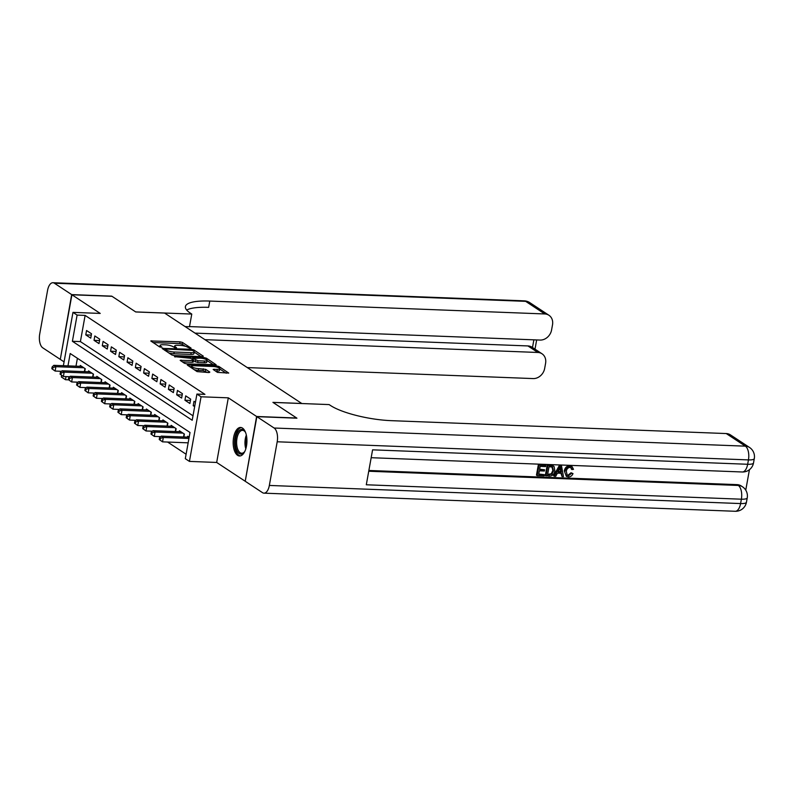 <?xml version="1.0" encoding="UTF-8"?>
<svg xmlns="http://www.w3.org/2000/svg" width="794" height="794" viewBox="0 0 794 794"><rect width="100%" height="100%" fill="white"/><g stroke="black" fill="none" stroke-linecap="round" stroke-linejoin="round"><path stroke-width="1.19" d="M190.52 348.427L191.056 348.1L182.431 342.422L180.049 341.827L150.771 340.954L159.584 346.889L161.926 347.157L160.676 346.234A5.747 1.409 10.2 0 1 160.051 345.41A5.747 1.409 10.2 0 1 163.107 344.725L165.47 344.814A5.747 1.409 10.2 0 1 173.102 346.72L175.891 347.871L176.556 347.712L175.305 346.799A5.747 1.409 10.2 0 1 174.68 345.976A5.747 1.409 10.2 0 1 177.747 345.281L180.109 345.37A5.747 1.409 10.2 0 1 187.731 347.276L190.52 348.427M242.498 428.095A14.282 6.878 -87.8 0 0 240.602 427.45A14.282 6.878 -87.8 0 0 233.327 439.439A14.282 6.878 -87.8 0 0 237.605 455.339A14.282 6.878 -87.8 0 0 239.5 455.984A14.282 6.878 -87.8 0 0 246.775 443.995A14.282 6.878 -87.8 0 0 242.498 428.095M217.457 372.386L228.741 373.071L218.975 366.5L216.593 365.905L187.315 365.032L197.081 371.602L209.06 372.565L209.824 372.088L205.725 369.389L198.579 368.615A4.804 1.181 10.2 0 1 191.682 366.332A4.804 1.181 10.2 0 1 194.242 365.746L212.891 366.471A4.804 1.181 10.2 0 1 219.789 368.753A4.804 1.181 10.2 0 1 217.228 369.329L213.159 369.428L217.457 372.386M245.257 481.114L256.611 416.483L296.678 418.021L272.918 402.369L301.77 403.481L164.596 313.074L135.744 311.963L111.994 296.311L71.917 294.763L100.223 313.422L72.969 312.37L77.107 315.089L85.117 315.397L204.941 394.37L196.922 394.062L201.061 396.782L189.429 461.403L185.3 458.684L190.014 432.482L70.19 353.519L67.966 365.865M256.611 416.483L228.305 397.834L201.061 396.782M202.559 356.655L203.324 356.188L193.746 349.876L191.364 349.281L162.085 348.407L171.851 354.978L174.233 355.573L202.559 356.655M206.361 358.183L216.127 364.754L186.848 363.88L184.466 363.285L180.178 360.327L192.614 360.555L193.379 360.079L190.659 358.293L174.511 356.635L203.979 357.598L206.361 358.183L206.132 359.493M71.917 294.763L60.294 359.384L64.066 361.875M91.518 333.778L86.556 330.512L85.772 334.879L90.734 338.145L91.518 333.778M99.776 339.227L94.823 335.961L94.039 340.328L98.992 343.594L99.776 339.227M108.044 344.675L103.081 341.41L102.297 345.777L107.259 349.042L108.044 344.675M116.311 350.124L111.349 346.849L110.565 351.216L115.517 354.491L116.311 350.124M124.569 355.563L119.616 352.298L118.822 356.665L123.785 359.93L124.569 355.563M132.836 361.012L127.874 357.747L127.09 362.114L132.052 365.379L132.836 361.012M141.094 366.461L136.141 363.195L135.357 367.553L140.31 370.828L141.094 366.461M149.361 371.9L144.399 368.634L143.615 373.001L148.577 376.267L149.361 371.9M157.629 377.349L152.666 374.083L151.882 378.45L156.835 381.716L157.629 377.349M165.886 382.797L160.934 379.532L160.14 383.899L165.102 387.164L165.886 382.797M174.154 388.246L169.191 384.971L168.407 389.338L173.37 392.613L174.154 388.246M182.412 393.685L177.459 390.42L176.675 394.787L181.627 398.052L182.412 393.685M190.679 399.134L185.717 395.869L184.933 400.236L189.895 403.501L190.679 399.134M85.117 315.397L80.402 341.599L193.011 415.808M195.443 402.28L193.984 401.317L193.2 405.684L194.659 406.647M76.7 382.142L77.544 382.698M84.968 387.591L85.812 388.147M93.226 393.03L94.079 393.586M101.493 398.479L102.337 399.035M109.761 403.928L110.604 404.483M118.018 409.367L118.862 409.932M126.286 414.815L127.129 415.371M134.543 420.264L135.387 420.82M142.811 425.713L143.654 426.269M151.078 431.152L151.922 431.708M159.336 436.601L160.18 437.157M167.603 442.05L186.094 454.237M77.405 358.273L75.986 366.173M80.115 366.342L80.273 365.448L85.236 368.714L84.7 371.642M88.372 371.781L88.541 370.887L93.494 374.163L92.967 377.09M96.64 377.229L96.799 376.336L101.761 379.601L101.235 382.529M104.907 382.678L105.066 381.785L110.019 385.05L109.493 387.978M113.165 388.117L113.324 387.234L118.286 390.499L117.76 393.427M121.432 393.566L121.591 392.673L126.544 395.948L126.018 398.876M129.69 399.015L129.859 398.122L134.811 401.387L134.285 404.315M137.958 404.464L138.116 403.57L143.079 406.836L142.553 409.764M146.225 409.903L146.384 409.009L151.336 412.284L150.81 415.212M154.483 415.351L154.641 414.458L159.604 417.723L159.078 420.651M162.75 420.8L162.909 419.907L167.862 423.172L167.335 426.1M171.008 426.239L171.167 425.356L176.129 428.621L175.603 431.549M179.275 431.688L179.434 430.795L184.397 434.07L183.871 436.998M187.543 437.137L187.702 436.243L189.161 437.206M228.305 397.834L216.673 462.455L244.979 481.104M216.673 462.455L189.429 461.403M68.631 379.84L65.475 379.711L61.346 376.991L61.634 375.354M77.107 315.089L72.393 341.291L192.208 420.254L196.922 394.062M63.381 365.697L72.969 312.37M66.041 376.604L65.475 379.711M80.402 341.599L72.393 341.291M85.772 334.879L91.28 335.088M94.039 340.328L99.548 340.537M102.297 345.777L107.805 345.986M110.565 351.216L116.073 351.434M118.822 356.665L124.33 356.873M127.09 362.114L132.598 362.322M135.357 367.553L140.866 367.771M143.615 373.001L149.123 373.22M151.882 378.45L157.391 378.659M160.14 383.899L165.648 384.107M168.407 389.338L173.916 389.556M176.675 394.787L182.183 394.995M184.933 400.236L190.441 400.444M193.2 405.684L194.818 405.744M185.27 346.244L182.124 344.169L179.732 343.574L152.994 342.542M165.083 350.025L164.308 349.995M200.981 356.595L194.212 352.129M192.436 350.382L165.906 349.003L165.241 349.162L166.551 350.114A5.747 1.409 10.2 0 0 174.184 352.02L191.175 352.675A5.747 1.409 10.2 0 0 194.242 351.98A5.747 1.409 10.2 0 0 193.617 351.156L192.436 350.382M168.695 352.893A5.747 1.409 10.2 0 0 173.866 353.767L174.184 352.02M194.242 351.98L193.925 353.727A5.747 1.409 10.2 0 1 190.858 354.422L173.866 353.767M207.065 360.605L213.596 364.912M182.392 361.915L192.307 362.302L193.26 362.084L193.577 360.337M191.553 358.878L192.525 358.908M204.534 361.012A4.804 1.181 10.2 0 0 207.095 360.436A4.804 1.181 10.2 0 0 200.197 358.154L192.863 358.372L197.964 360.764L204.534 361.012L204.217 362.759A4.804 1.181 10.2 0 0 206.787 362.183L207.095 360.436M204.217 362.759L197.656 362.511L193.498 360.744M219.789 368.753L219.472 370.5A4.804 1.181 10.2 0 1 216.911 371.076L215.382 371.016M194.202 369.706A4.804 1.181 10.2 0 0 198.272 370.361L198.579 368.615M207.482 372.505L203.026 370.54L198.272 370.361M191.612 366.699L189.528 366.62M226.211 373.22L219.749 368.962M81.722 366.401L53.833 365.329L55.898 366.689L55.114 371.056L61.545 371.304M52.642 369.26L55.114 371.056L51.818 368.714L52.642 369.26L52.96 367.513L52.126 366.967L51.818 368.714M52.96 367.513L55.898 366.689L83.787 367.761M52.126 366.967L53.833 365.329M244.969 451.081A12.357 5.955 92.2 0 1 244.205 452.203A12.357 5.955 92.2 0 1 242.289 453.811A12.357 5.955 92.2 0 1 235.441 444.481A12.357 5.955 92.2 0 1 240.383 429.713A12.357 5.955 92.2 0 1 244.999 431.579A12.357 5.955 92.2 0 1 245.674 432.75M245.267 431.996A11.444 5.508 -87.8 0 0 242.577 430.368A11.444 5.508 -87.8 0 0 241.257 430.636A11.444 5.508 -87.8 0 0 236.612 442.953A11.444 5.508 -87.8 0 0 241.694 453.225A11.444 5.508 -87.8 0 0 243.014 452.947A11.444 5.508 -87.8 0 0 244.502 451.806M241.475 427.599A14.183 6.838 -87.8 0 0 240.245 427.936A14.183 6.838 -87.8 0 0 234.478 442.784A14.183 6.838 -87.8 0 0 240.383 455.905M71.668 294.604L111.746 296.142L135.665 311.913L191.771 314.067L190.362 313.144A45.764 11.225 -169.8 0 1 185.399 306.583A45.764 11.225 -169.8 0 1 209.775 301.065L544.783 313.958L525.648 301.343L54.399 283.22L71.668 294.604L60.314 359.235M191.771 314.067L189.488 326.731L185.062 326.562M204.941 339.663L537.846 352.467A10.987 9.24 123.4 0 1 542.004 353.777A10.987 9.24 123.4 0 1 545.587 363.315L544.654 368.466A10.987 9.24 123.4 0 1 533.151 378.579L247.311 367.582M54.399 283.22A10.987 5.29 -87.8 0 0 52.94 282.724A10.987 5.29 -87.8 0 0 47.561 290.435L39.7 334.095A10.987 5.29 -87.8 0 0 42.777 347.841L60.046 359.225M189.518 326.582L540.079 340.07A10.987 9.24 123.4 0 0 551.582 329.957L552.515 324.806A10.987 9.24 123.4 0 0 548.942 315.268A10.987 9.24 123.4 0 0 544.783 313.958M195.026 333.123L527.931 345.936A10.987 9.24 -56.6 0 1 532.089 347.236L542.004 353.777M186.689 310.057A45.764 11.225 -169.8 0 1 208.643 307.357L209.775 301.065M566.936 475.08L567.869 475.288L571.035 472.767L572.99 473.601C572.057 475.805 570.539 476.916 568.435 476.936L566.34 476.37L564.296 470.882C564.941 467.666 566.737 465.949 569.685 465.75L572.107 466.703L573.506 469.383L571.432 469.204L570.817 467.537M566.34 476.37L564.296 470.882M554.301 476.261L553.646 475.824L559.343 465.492L561.537 465.989L563.472 476.608L562.033 476.559L561.517 473.293L557.418 473.135L555.74 476.311L554.301 476.261L560.008 465.929L561.537 465.989M562.033 476.559L560.921 473.264M544.624 469.8L544.406 471.011L539.354 470.812L538.699 474.445L544.366 474.663L544.148 475.874L537.121 475.596L536.466 475.159L538.352 464.689L545.796 465.383L545.577 466.594L540.148 466.386L539.573 469.601L544.624 469.8L539.642 469.194M538.769 474.038L544.366 474.663M368.873 470.475L737.07 484.638A10.987 9.24 -56.6 0 1 741.229 485.948L742.459 486.762A10.987 9.24 123.4 0 0 738.301 485.452L737.07 484.638M745.755 490.156L749.437 469.681M546.004 475.943L547.89 465.463L552.852 465.8L554.113 466.604L554.847 470.951C554.252 474.296 552.455 476.003 549.448 476.072L545.339 475.507L547.225 465.026L552.187 465.373L553.448 466.167M256.859 416.652L245.227 481.273L262.496 492.657A10.987 5.29 -87.8 0 0 263.965 493.153A10.987 5.29 -87.8 0 0 269.345 485.442L277.195 441.782A10.987 5.29 -87.8 0 0 274.128 428.026L256.859 416.652L296.926 418.19L273.007 402.419L329.103 404.583L330.512 405.506A45.764 11.225 10.2 0 0 391.243 420.661L726.242 433.554A10.987 9.24 -56.6 0 1 730.401 434.854L749.536 447.469A10.987 9.24 123.4 0 0 745.377 446.159L726.242 433.554M274.128 428.026L745.377 446.159A10.987 5.29 92.2 0 1 748.444 459.905L747.66 464.272L372.584 449.841L366.302 484.777L741.378 499.198L740.594 503.565A10.987 5.29 92.2 0 1 735.214 511.276L263.965 493.153M537.121 475.596L539.007 465.115L538.352 464.689M539.007 465.115L545.796 465.383M552.187 465.373L554.113 466.604M547.572 474.782L551.959 474.207L553.497 470.872L552.525 467.071L549.031 466.723L547.572 474.782M547.89 465.463L547.225 465.026M547.652 474.375L551.304 473.77L552.832 470.435L551.87 466.644M549.557 474.862L548.902 474.425M551.959 474.207L551.304 473.77M553.497 470.872L552.832 470.435M559.552 469.075L558.043 471.944L561.328 472.063L560.554 467.17L559.552 469.075M560.008 465.929L559.343 465.492M558.251 471.537L560.663 471.626L560.117 468.132M561.328 472.063L560.663 471.626M572.087 469.641L571.174 467.716L570.062 467.398C567.928 467.626 566.678 468.946 566.321 471.358L567.253 475.328L567.869 475.288M568.524 475.725L571.7 473.204L571.035 472.767M564.961 471.318C565.606 468.093 567.402 466.386 570.34 466.187L569.685 465.75M570.34 466.187L572.107 466.703M571.7 473.204L572.99 473.601M89.98 371.84L62.091 370.768L64.155 372.138L63.371 376.495L69.803 376.743M60.91 374.699L63.371 376.495L60.076 374.153L60.91 374.699L61.217 372.952L60.394 372.406L60.076 374.153M61.217 372.952L64.155 372.138L92.044 373.21M60.394 372.406L62.091 370.768M98.248 377.289L70.358 376.217L72.423 377.577L71.639 381.944L78.07 382.192M69.167 380.147L71.639 381.944L68.344 379.601L69.167 380.147L69.485 378.401L68.661 377.855L68.344 379.601M69.485 378.401L72.423 377.577L100.312 378.649M68.661 377.855L70.358 376.217M106.505 382.738L78.616 381.666L80.68 383.026L79.896 387.393L86.338 387.641M77.435 385.596L79.896 387.393L76.601 385.05L77.435 385.596L77.743 383.849L76.919 383.303L76.601 385.05M77.743 383.849L80.68 383.026L108.58 384.098M76.919 383.303L78.616 381.666M114.773 388.187L86.883 387.115L88.948 388.474L88.164 392.841L94.595 393.09M85.692 391.035L88.164 392.841L84.869 390.499L85.692 391.035L86.01 389.288L85.186 388.752L84.869 390.499M86.01 389.288L88.948 388.474L116.837 389.546M85.186 388.752L86.883 387.115M123.04 393.626L95.151 392.554L97.215 393.913L96.431 398.28L102.863 398.528M93.96 396.484L96.431 398.28L93.136 395.938L93.96 396.484L94.278 394.737L93.444 394.191L93.136 395.938M94.278 394.737L97.215 393.913L125.105 394.995M93.444 394.191L95.151 392.554M131.298 399.074L103.409 398.002L105.473 399.362L104.689 403.729L111.12 403.977M102.218 401.933L104.689 403.729L101.394 401.387L102.218 401.933L102.535 400.186L101.711 399.64L101.394 401.387M102.535 400.186L105.473 399.362L133.362 400.434M101.711 399.64L103.409 398.002M139.565 404.523L111.676 403.451L113.74 404.811L112.956 409.178L119.388 409.426M110.485 407.382L112.956 409.178L109.661 406.836L110.485 407.382L110.803 405.635L109.969 405.089L109.661 406.836M110.803 405.635L113.74 404.811L141.63 405.883M109.969 405.089L111.676 403.451M147.823 409.962L119.934 408.89L121.998 410.26L121.214 414.627L127.655 414.865M118.753 412.82L121.214 414.627L117.919 412.275L118.753 412.82L119.06 411.074L118.237 410.528L117.919 412.275M119.06 411.074L121.998 410.26L149.897 411.332M118.237 410.528L119.934 408.89M156.09 415.411L128.201 414.339L130.266 415.699L129.482 420.066L135.913 420.314M127.01 418.269L129.482 420.066L126.186 417.723L127.01 418.269L127.328 416.522L126.504 415.977L126.186 417.723M127.328 416.522L130.266 415.699L158.155 416.771M126.504 415.977L128.201 414.339M164.358 420.86L136.459 419.788L138.533 421.148L137.739 425.515L144.18 425.763M135.278 423.718L137.739 425.515L134.454 423.172L135.278 423.718L135.595 421.971L134.762 421.425L134.454 423.172M135.595 421.971L138.533 421.148L166.422 422.219M134.762 421.425L136.459 419.788M172.616 426.309L144.726 425.237L146.791 426.596L146.007 430.963L152.438 431.211M143.535 429.157L146.007 430.963L142.712 428.621L143.535 429.157L143.853 427.41L143.029 426.874L142.712 428.621M143.853 427.41L146.791 426.596L174.68 427.668M143.029 426.874L144.726 425.237M180.883 431.747L152.994 430.676L155.058 432.035L154.274 436.402L160.706 436.65M151.803 434.606L154.274 436.402L150.979 434.06L151.803 434.606L152.12 432.859L151.287 432.313L150.979 434.06M152.12 432.859L155.058 432.035L182.948 433.117M151.287 432.313L152.994 430.676M189.141 437.196L161.251 436.124L163.316 437.484L162.532 441.851L188.148 442.834M160.07 440.055L162.532 441.851L159.237 439.509L160.07 440.055L160.378 438.308L159.554 437.762L159.237 439.509M160.378 438.308L163.316 437.484L188.932 438.467M159.554 437.762L161.251 436.124M175.127 347.772L175.305 346.799M160.497 347.206L160.676 346.234M151.575 341.609L151.733 340.735M179.732 343.574L180.049 341.827M182.124 344.169L182.431 342.422M162.889 349.062L163.048 348.189M191.235 350.005L191.364 349.281M193.528 351.097L193.746 349.876M165.162 350.561L165.38 349.34M166.333 351.335L166.551 350.114M190.858 354.422L191.175 352.675M180.972 360.982L181.131 360.109M192.307 362.302L192.614 360.555M175.087 357.012L175.186 356.486M203.78 358.68L203.979 357.598M192.644 359.593L192.863 358.372M195.264 361.915L195.582 360.168M197.656 362.511L197.964 360.764M213.963 370.083L214.122 369.21M216.911 371.076L217.228 369.329M203.026 370.54L203.343 368.793M205.418 371.135L205.725 369.389M188.109 365.687L188.267 364.813M216.395 366.977L216.593 365.905M218.747 367.771L218.975 366.5M84.382 371.632L84.938 368.525M245.812 448.809A11.444 5.508 92.2 0 1 246.339 435.092M246.696 437.057A11.066 5.33 -87.8 0 0 246.319 446.873M537.846 352.467L527.931 345.936M532.496 347.504L533.876 339.822M525.648 301.343A10.987 9.24 -56.6 0 1 529.806 302.653A10.987 10.987 0 0 0 524.189 300.847A10.987 5.29 92.2 0 1 525.648 301.343M269.345 485.442L740.594 503.565A10.987 2.69 10.2 0 0 746.439 502.245L747.233 497.878A10.987 2.69 -169.8 0 1 741.378 499.198A10.987 5.29 92.2 0 0 738.301 485.452L368.734 471.239M371.175 457.701L742.281 471.983A10.987 5.29 92.2 0 0 747.66 464.272A10.987 2.69 10.2 0 0 753.516 462.952L754.3 458.585A10.987 2.69 -169.8 0 1 748.444 459.905L277.195 441.782M551.175 465.592L550.52 465.155M560.892 469.274L560.227 468.837M92.64 377.071L93.206 373.964M100.907 382.519L101.463 379.413M109.175 387.968L109.731 384.862M117.433 393.417L117.988 390.301M125.7 398.856L126.256 395.749M133.958 404.305L134.523 401.198M142.225 409.754L142.781 406.647M150.493 415.202L151.049 412.086M158.75 420.641L159.306 417.535M167.018 426.09L167.574 422.984M175.275 431.539L175.841 428.423M183.543 436.978L184.099 433.871M174.402 347.544L174.68 345.976M159.763 346.988L160.051 345.41M165.003 350.462L165.241 349.162M192.426 359.454L192.674 358.114M191.404 367.86L191.682 366.332M548.942 315.268L529.806 302.653M524.189 300.847L52.94 282.724M535.007 349.162L536.665 339.931M742.281 471.983A10.987 10.987 0 0 0 753.516 462.952M754.3 458.585A10.987 10.987 0 0 0 749.536 447.469M735.214 511.276A10.987 10.987 0 0 0 746.439 502.245M747.233 497.878A10.987 10.987 0 0 0 742.459 486.762M552.932 465.711L553.587 466.147"/></g></svg>
